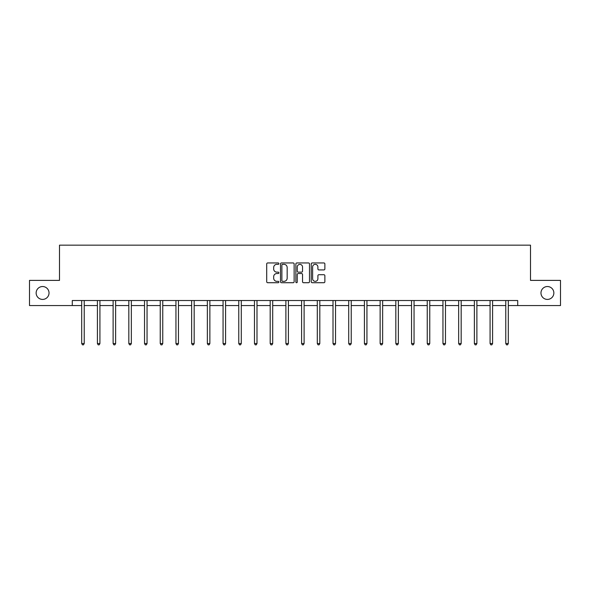 <?xml version="1.0" encoding="UTF-8"?>
<svg xmlns="http://www.w3.org/2000/svg" width="590" height="590" viewBox="0 0 590 590"><rect width="100%" height="100%" fill="white"/><g stroke="black" fill="none" stroke-linecap="round" stroke-linejoin="round"><path stroke-width="0.89" d="M278.893 263.649A0.693 0.693 0 0 0 278.2 262.956L267.698 262.956A0.988 0.988 0 0 0 266.709 263.944L266.709 281.732A0.988 0.988 0 0 0 267.698 282.721L278.2 282.721A0.693 0.693 0 0 0 278.893 282.027A0.693 0.693 0 0 0 278.2 281.342L276.843 281.342A3.164 3.164 0 0 1 273.679 278.178L273.679 276.695A3.164 3.164 0 0 1 276.843 273.531L278.2 273.531A0.693 0.693 0 0 0 278.893 272.838A0.693 0.693 0 0 0 278.2 272.145L276.843 272.145A3.164 3.164 0 0 1 273.679 268.988L273.679 267.506A3.164 3.164 0 0 1 276.843 264.342L278.2 264.342A0.693 0.693 0 0 0 278.893 263.649M540.971 292.979A6.446 6.446 0 0 0 547.409 299.418A6.446 6.446 0 0 0 553.855 292.979A6.446 6.446 0 0 0 547.409 286.534A6.446 6.446 0 0 0 540.971 292.979M36.145 292.979A6.446 6.446 0 0 0 42.591 299.418A6.446 6.446 0 0 0 49.029 292.979A6.446 6.446 0 0 0 42.591 286.534A6.446 6.446 0 0 0 36.145 292.979M323.881 269.925A0.988 0.988 0 0 0 324.869 268.937L324.869 263.944A0.988 0.988 0 0 0 323.881 262.956L312.221 262.956A0.988 0.988 0 0 0 311.232 263.944L311.232 281.732A0.988 0.988 0 0 0 312.221 282.721L323.881 282.721A0.988 0.988 0 0 0 324.869 281.732L324.869 275.707A0.988 0.988 0 0 0 323.881 274.719L318.895 274.719A0.988 0.988 0 0 0 317.907 275.707L317.907 278.694A2.64 2.64 0 0 1 315.259 281.342A2.64 2.64 0 0 1 312.619 278.694L312.619 266.982A2.64 2.64 0 0 1 315.259 264.342A2.64 2.64 0 0 1 317.907 266.982L317.907 268.937A0.988 0.988 0 0 0 318.895 269.925L323.881 269.925M72.29 305.561L29.5 305.561L29.5 280.39L59.502 280.39L59.502 245.152L530.499 245.152L530.499 280.39L560.5 280.39L560.5 305.561L517.71 305.561L517.71 300.524L72.29 300.524L72.29 305.561L81.7 305.561M294.137 263.944A0.988 0.988 0 0 0 293.149 262.956L281.489 262.956A0.988 0.988 0 0 0 280.501 263.944L280.501 281.732A0.988 0.988 0 0 0 281.489 282.721L293.149 282.721A0.988 0.988 0 0 0 294.137 281.732L294.137 263.944M296.851 262.956L308.511 262.956A0.988 0.988 0 0 1 309.499 263.944L309.499 281.732A0.988 0.988 0 0 1 308.511 282.721L303.526 282.721A0.988 0.988 0 0 1 302.537 281.732L302.537 274.52A0.988 0.988 0 0 0 301.549 273.531L298.238 273.531A0.988 0.988 0 0 0 297.249 274.52L297.249 282.027A0.693 0.693 0 0 1 296.556 282.721A0.693 0.693 0 0 1 295.863 282.027L295.863 263.944A0.988 0.988 0 0 1 296.851 262.956M84.223 305.561L97.409 305.561M99.924 305.561L113.118 305.561M115.633 305.561L128.827 305.561M131.341 305.561L144.528 305.561M147.05 305.561L160.237 305.561M162.752 305.561L175.945 305.561M178.46 305.561L191.647 305.561M194.169 305.561L207.356 305.561M209.87 305.561L223.064 305.561M225.579 305.561L238.766 305.561M241.288 305.561L254.474 305.561M256.989 305.561L270.183 305.561M272.698 305.561L285.892 305.561M288.407 305.561L301.593 305.561M304.108 305.561L317.302 305.561M319.817 305.561L333.011 305.561M335.526 305.561L348.712 305.561M351.234 305.561L364.421 305.561M366.936 305.561L380.13 305.561M382.645 305.561L395.831 305.561M398.353 305.561L411.54 305.561M414.055 305.561L427.249 305.561M429.763 305.561L442.95 305.561M445.472 305.561L458.659 305.561M461.174 305.561L474.367 305.561M476.882 305.561L490.076 305.561M492.591 305.561L505.777 305.561M508.3 305.561L517.71 305.561M282.573 264.342A0.693 0.693 0 0 0 281.88 265.035L281.88 280.648A0.693 0.693 0 0 0 282.573 281.342L284.004 281.342A3.164 3.164 0 0 0 287.168 278.178L287.168 267.506A3.164 3.164 0 0 0 284.004 264.342L282.573 264.342M302.537 267.034A2.64 2.64 0 0 0 299.89 264.394A2.64 2.64 0 0 0 297.249 267.034L297.249 271.157A0.988 0.988 0 0 0 298.238 272.145L301.549 272.145A0.988 0.988 0 0 0 302.537 271.157L302.537 267.034M84.355 300.524L84.296 300.679A1.01 1.01 0 0 0 84.223 301.048L84.223 343.542L81.7 343.542L81.7 301.048A1.01 1.01 0 0 0 81.634 300.679L81.575 300.524M84.223 343.542L83.463 344.848L82.46 344.848L81.7 343.542M100.057 300.524L99.998 300.679A1.01 1.01 0 0 0 99.924 301.048L99.924 343.542L97.409 343.542L97.409 301.048A1.01 1.01 0 0 0 97.335 300.679L97.276 300.524M99.924 343.542L99.172 344.848L98.169 344.848L97.409 343.542M115.765 300.524L115.706 300.679A1.01 1.01 0 0 0 115.633 301.048L115.633 343.542L113.118 343.542L113.118 301.048A1.01 1.01 0 0 0 113.044 300.679L112.985 300.524M115.633 343.542L114.88 344.848L113.87 344.848L113.118 343.542M131.474 300.524L131.415 300.679A1.01 1.01 0 0 0 131.341 301.048L131.341 343.542L128.827 343.542L128.827 301.048A1.01 1.01 0 0 0 128.753 300.679L128.694 300.524M131.341 343.542L130.582 344.848L129.579 344.848L128.827 343.542M147.175 300.524L147.117 300.679A1.01 1.01 0 0 0 147.05 301.048L147.05 343.542L144.528 343.542L144.528 301.048A1.01 1.01 0 0 0 144.454 300.679L144.395 300.524M147.05 343.542L146.291 344.848L145.288 344.848L144.528 343.542M162.884 300.524L162.825 300.679A1.01 1.01 0 0 0 162.752 301.048L162.752 343.542L160.237 343.542L160.237 301.048A1.01 1.01 0 0 0 160.163 300.679L160.104 300.524M162.752 343.542L161.999 344.848L160.989 344.848L160.237 343.542M178.593 300.524L178.534 300.679A1.01 1.01 0 0 0 178.46 301.048L178.46 343.542L175.945 343.542L175.945 301.048A1.01 1.01 0 0 0 175.872 300.679L175.813 300.524M178.46 343.542L177.708 344.848L176.698 344.848L175.945 343.542M194.302 300.524L194.243 300.679A1.01 1.01 0 0 0 194.169 301.048L194.169 343.542L191.647 343.542L191.647 301.048A1.01 1.01 0 0 0 191.573 300.679L191.514 300.524M194.169 343.542L193.409 344.848L192.406 344.848L191.647 343.542M210.003 300.524L209.944 300.679A1.01 1.01 0 0 0 209.87 301.048L209.87 343.542L207.356 343.542L207.356 301.048A1.01 1.01 0 0 0 207.282 300.679L207.223 300.524M209.87 343.542L209.118 344.848L208.108 344.848L207.356 343.542M225.712 300.524L225.653 300.679A1.01 1.01 0 0 0 225.579 301.048L225.579 343.542L223.064 343.542L223.064 301.048A1.01 1.01 0 0 0 222.991 300.679L222.931 300.524M225.579 343.542L224.827 344.848L223.817 344.848L223.064 343.542M241.421 300.524L241.362 300.679A1.01 1.01 0 0 0 241.288 301.048L241.288 343.542L238.766 343.542L238.766 301.048A1.01 1.01 0 0 0 238.699 300.679L238.633 300.524M241.288 343.542L240.528 344.848L239.525 344.848L238.766 343.542M257.122 300.524L257.063 300.679A1.01 1.01 0 0 0 256.989 301.048L256.989 343.542L254.474 343.542L254.474 301.048A1.01 1.01 0 0 0 254.401 300.679L254.342 300.524M256.989 343.542L256.237 344.848L255.234 344.848L254.474 343.542M272.831 300.524L272.772 300.679A1.01 1.01 0 0 0 272.698 301.048L272.698 343.542L270.183 343.542L270.183 301.048A1.01 1.01 0 0 0 270.109 300.679L270.05 300.524M272.698 343.542L271.946 344.848L270.935 344.848L270.183 343.542M288.54 300.524L288.481 300.679A1.01 1.01 0 0 0 288.407 301.048L288.407 343.542L285.892 343.542L285.892 301.048A1.01 1.01 0 0 0 285.818 300.679L285.759 300.524M288.407 343.542L287.647 344.848L286.644 344.848L285.892 343.542M304.241 300.524L304.182 300.679A1.01 1.01 0 0 0 304.108 301.048L304.108 343.542L301.593 343.542L301.593 301.048A1.01 1.01 0 0 0 301.519 300.679L301.461 300.524M304.108 343.542L303.356 344.848L302.353 344.848L301.593 343.542M319.95 300.524L319.891 300.679A1.01 1.01 0 0 0 319.817 301.048L319.817 343.542L317.302 343.542L317.302 301.048A1.01 1.01 0 0 0 317.228 300.679L317.169 300.524M319.817 343.542L319.065 344.848L318.054 344.848L317.302 343.542M335.658 300.524L335.599 300.679A1.01 1.01 0 0 0 335.526 301.048L335.526 343.542L333.011 343.542L333.011 301.048A1.01 1.01 0 0 0 332.937 300.679L332.878 300.524M335.526 343.542L334.766 344.848L333.763 344.848L333.011 343.542M351.367 300.524L351.301 300.679A1.01 1.01 0 0 0 351.234 301.048L351.234 343.542L348.712 343.542L348.712 301.048A1.01 1.01 0 0 0 348.638 300.679L348.579 300.524M351.234 343.542L350.475 344.848L349.472 344.848L348.712 343.542M367.069 300.524L367.01 300.679A1.01 1.01 0 0 0 366.936 301.048L366.936 343.542L364.421 343.542L364.421 301.048A1.01 1.01 0 0 0 364.347 300.679L364.288 300.524M366.936 343.542L366.183 344.848L365.173 344.848L364.421 343.542M382.777 300.524L382.718 300.679A1.01 1.01 0 0 0 382.645 301.048L382.645 343.542L380.13 343.542L380.13 301.048A1.01 1.01 0 0 0 380.056 300.679L379.997 300.524M382.645 343.542L381.892 344.848L380.882 344.848L380.13 343.542M398.486 300.524L398.427 300.679A1.01 1.01 0 0 0 398.353 301.048L398.353 343.542L395.831 343.542L395.831 301.048A1.01 1.01 0 0 0 395.757 300.679L395.698 300.524M398.353 343.542L397.594 344.848L396.591 344.848L395.831 343.542M414.187 300.524L414.128 300.679A1.01 1.01 0 0 0 414.055 301.048L414.055 343.542L411.54 343.542L411.54 301.048A1.01 1.01 0 0 0 411.466 300.679L411.407 300.524M414.055 343.542L413.302 344.848L412.292 344.848L411.54 343.542M429.896 300.524L429.837 300.679A1.01 1.01 0 0 0 429.763 301.048L429.763 343.542L427.249 343.542L427.249 301.048A1.01 1.01 0 0 0 427.175 300.679L427.116 300.524M429.763 343.542L429.011 344.848L428.001 344.848L427.249 343.542M445.605 300.524L445.546 300.679A1.01 1.01 0 0 0 445.472 301.048L445.472 343.542L442.95 343.542L442.95 301.048A1.01 1.01 0 0 0 442.884 300.679L442.825 300.524M445.472 343.542L444.713 344.848L443.709 344.848L442.95 343.542M461.306 300.524L461.247 300.679A1.01 1.01 0 0 0 461.174 301.048L461.174 343.542L458.659 343.542L458.659 301.048A1.01 1.01 0 0 0 458.585 300.679L458.526 300.524M461.174 343.542L460.421 344.848L459.418 344.848L458.659 343.542M477.015 300.524L476.956 300.679A1.01 1.01 0 0 0 476.882 301.048L476.882 343.542L474.367 343.542L474.367 301.048A1.01 1.01 0 0 0 474.294 300.679L474.235 300.524M476.882 343.542L476.13 344.848L475.12 344.848L474.367 343.542M492.724 300.524L492.665 300.679A1.01 1.01 0 0 0 492.591 301.048L492.591 343.542L490.076 343.542L490.076 301.048A1.01 1.01 0 0 0 490.002 300.679L489.943 300.524M492.591 343.542L491.831 344.848L490.828 344.848L490.076 343.542M508.425 300.524L508.366 300.679A1.01 1.01 0 0 0 508.3 301.048L508.3 343.542L505.777 343.542L505.777 301.048A1.01 1.01 0 0 0 505.704 300.679L505.645 300.524M508.3 343.542L507.54 344.848L506.537 344.848L505.777 343.542"/></g></svg>

